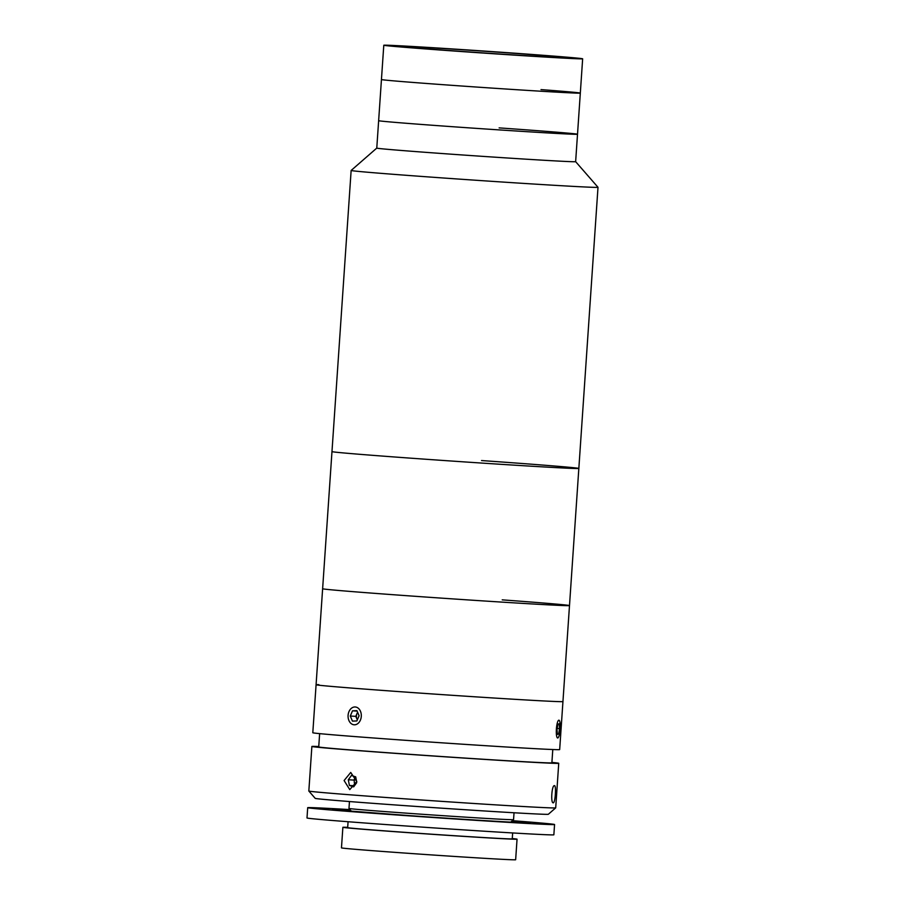 <?xml version="1.0" encoding="UTF-8"?>
<svg xmlns="http://www.w3.org/2000/svg" width="905" height="905" viewBox="0 0 905 905"><rect width="100%" height="100%" fill="white"/><g stroke="black" fill="none" stroke-linecap="round" stroke-linejoin="round"><path stroke-width="1.36" d="M499.13 127.888A99.663 1.029 3.9 0 1 577.514 134.234A99.663 1.029 3.9 0 1 457.025 127.028A99.663 1.029 3.9 0 1 378.641 120.682A99.663 1.029 3.9 0 0 457.025 127.028A99.663 1.029 3.9 0 0 577.514 134.234L575.637 161.667A99.663 1.029 3.9 0 1 455.147 154.461A99.663 1.029 3.9 0 1 376.774 148.103A99.663 1.029 3.9 0 0 376.774 148.103L381.446 79.538A99.663 1.029 3.9 0 0 459.831 85.885A99.663 1.029 3.9 0 0 580.32 93.091A99.663 1.029 3.9 0 0 541.009 89.595M462.161 51.596A99.663 1.029 3.9 0 0 582.65 58.802A99.663 1.029 3.9 0 0 504.277 52.456A99.663 1.029 3.9 0 0 383.788 45.25A99.663 1.029 3.9 0 0 462.161 51.596M501.302 52.4A85.568 0.882 3.9 0 0 397.849 46.212A85.568 0.882 3.9 0 0 465.136 51.664A85.568 0.882 3.9 0 0 568.589 57.852A85.568 0.882 3.9 0 0 501.302 52.4M318.877 684.666A123.725 1.278 3.9 0 0 316.083 684.746L351.14 170.468A123.725 1.278 3.9 0 0 351.14 170.468A123.725 1.278 3.9 0 0 448.428 178.353A123.725 1.278 3.9 0 0 598.001 187.301A123.725 1.278 3.9 0 0 598.001 187.29L575.637 161.656M316.083 684.746A123.725 1.278 3.9 0 0 426.323 693.535A123.725 1.278 3.9 0 0 560.15 701.658A123.725 1.278 3.9 0 0 562.944 701.579L559.675 749.578A123.725 1.278 3.9 0 1 556.869 749.657A123.725 1.278 3.9 0 1 423.054 741.534A123.725 1.278 3.9 0 1 312.802 732.745L316.083 684.746A123.725 1.278 3.9 0 0 383.347 690.47A123.725 1.278 3.9 0 0 562.944 701.579L569.494 605.581A123.725 1.278 3.9 0 1 419.92 596.633A123.725 1.278 3.9 0 1 322.621 588.748A123.725 1.278 3.9 0 0 389.897 594.472A123.725 1.278 3.9 0 0 569.494 605.581L578.838 468.439A123.725 1.278 3.9 0 1 429.264 459.491A123.725 1.278 3.9 0 1 331.977 451.606A123.725 1.278 3.9 0 0 429.264 459.491A123.725 1.278 3.9 0 0 578.838 468.439A123.725 1.278 3.9 0 0 481.539 460.555M383.788 45.25L381.446 79.538A99.663 1.029 3.9 0 0 459.831 85.885A99.663 1.029 3.9 0 0 580.32 93.091L582.65 58.802M569.494 605.581A123.725 1.278 3.9 0 0 502.218 599.857M555.693 807.871L548.362 814.262A116.847 1.21 -176.1 0 1 545.726 814.33A116.847 1.21 -176.1 0 1 419.943 806.694A116.847 1.21 -176.1 0 1 315.223 798.368L308.843 791.049A123.725 1.278 3.9 0 0 308.843 791.049A123.725 1.278 3.9 0 0 419.716 799.862A123.725 1.278 3.9 0 0 552.898 807.939A123.725 1.278 3.9 0 0 555.693 807.871A123.725 1.278 3.9 0 0 555.704 807.86L558.736 763.288A123.725 1.278 3.9 0 0 551.903 762.406M318.752 746.512A123.725 1.278 3.9 0 0 314.669 746.376A123.725 1.278 3.9 0 0 311.874 746.467A123.725 1.278 3.9 0 0 422.115 755.245A123.725 1.278 3.9 0 0 555.942 763.368A123.725 1.278 3.9 0 0 558.736 763.288M554.414 785.653L554.437 785.653C556.473 785.144 555.24 803.346 553.249 802.803L553.227 802.803C550.557 803.255 551.801 785.065 554.414 785.653M344.104 780.54L350.733 772.451L356.796 781.535L349.76 789.601L344.104 780.54M319.635 733.638L318.73 746.93A116.847 1.21 3.9 0 0 422.85 755.234A116.847 1.21 3.9 0 0 549.233 762.904A116.847 1.21 3.9 0 0 551.88 762.825L552.785 749.532M514.029 812.769L513.565 819.647A82.479 0.848 -176.1 0 1 513.554 819.659A82.479 0.848 -176.1 0 1 413.845 813.686A82.479 0.848 -176.1 0 1 348.991 808.437A82.479 0.848 -176.1 0 1 348.979 808.437L349.454 801.547M512.275 838.562A87.287 0.905 -176.1 0 1 517.049 839.184A87.287 0.905 -176.1 0 1 411.515 832.872A87.287 0.905 -176.1 0 1 342.871 827.306A87.287 0.905 -176.1 0 1 347.69 827.34M517.049 839.184L515.646 859.75A87.287 0.905 -176.1 0 1 410.112 853.438A87.287 0.905 -176.1 0 1 341.468 847.872L342.871 827.306M512.388 820.677A123.725 1.278 -176.1 0 1 554.561 824.512A123.725 1.278 -176.1 0 1 404.988 815.563A123.725 1.278 -176.1 0 1 307.7 807.69A123.725 1.278 -176.1 0 1 349.997 809.602M554.561 824.512L553.86 834.795A123.725 1.278 -176.1 0 1 404.286 825.858A123.725 1.278 -176.1 0 1 306.999 817.973L307.7 807.69M512.649 832.939L512.253 838.856A82.479 0.848 -176.1 0 1 412.533 832.883A82.479 0.848 -176.1 0 1 347.667 827.634L348.074 821.729M512.004 821.016A99.663 1.029 -176.1 0 1 514.21 822.328A99.663 1.029 -176.1 0 1 410.078 815.677L338.334 810.145L332.508 809.24L350.337 809.986M355.812 777.44A5.147 3.812 -86.8 0 0 355.405 777.927A5.147 3.812 -86.8 0 0 354.387 782.938A5.147 3.812 -86.8 0 0 355.122 784.85M356.728 782.169L355.699 776.852L351.445 775.461L348.301 779.771L349.409 785.472L353.663 786.852L356.638 782.768M355.801 777.384L353.832 780.087L348.301 779.771M354.455 785.755L349.409 785.472M354.387 782.938L354.828 785.246M558.849 736.421A8.926 1.889 94 0 0 560.24 727.45A8.926 1.889 94 0 0 559.29 720.414A8.926 1.889 94 0 0 557.695 721.749A8.926 1.889 94 0 0 556.303 732.575A8.926 1.889 94 0 0 558.068 737.813A8.926 1.889 94 0 0 558.849 736.421M557.378 734.441L558.657 733.978L559.562 728.616L559.177 723.729L557.887 724.192L556.994 729.554L557.378 734.441M557.333 733.876L558.657 733.978M557.175 728.446L559.562 728.616M357.69 712.45A5.147 3.812 -86.8 0 0 356.921 713.74A5.147 3.812 -86.8 0 0 356.887 718.887A5.147 3.812 -86.8 0 0 357.373 719.758M357.95 723.491A8.926 6.618 -86.8 0 0 360.45 711.228A8.926 6.618 -86.8 0 0 351.423 708.276A8.926 6.618 -86.8 0 0 348.923 720.538A8.926 6.618 -86.8 0 0 357.95 723.491M356.921 710.663L352.52 710.821L350.28 716.036L352.452 721.104L356.853 720.957L359.093 715.731L356.921 710.663M357.102 711.081L352.52 710.821M357.588 712.201L355.801 716.353L350.28 716.036M355.801 716.353L357.317 719.882M578.838 468.439L598.001 187.301M376.774 148.103L351.14 170.457M577.514 134.234L580.32 93.091M308.831 791.027L311.874 746.467M510.714 822.147L513.554 819.659M351.468 811.287L348.991 808.437"/></g></svg>
